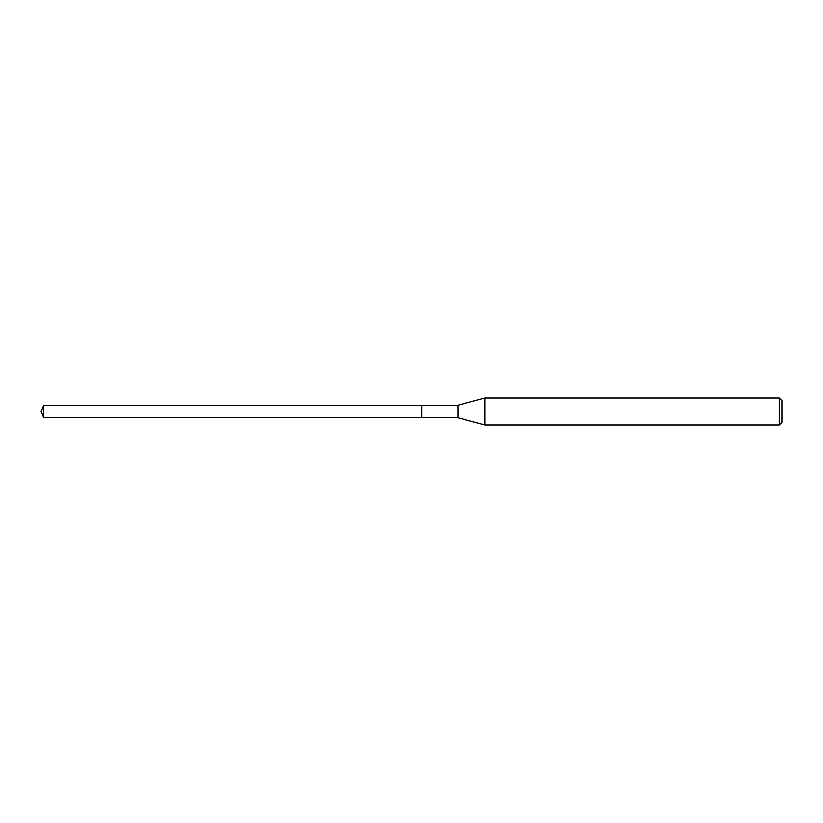 <?xml version="1.0" encoding="UTF-8"?>
<svg xmlns="http://www.w3.org/2000/svg" width="823" height="823" viewBox="0 0 823 823"><rect width="100%" height="100%" fill="white"/><g stroke="black" fill="none" stroke-linecap="round" stroke-linejoin="round"><path stroke-width="1.23" d="M43.763 417.796L41.15 411.5L43.763 405.204L43.763 417.796L421.808 417.796L421.808 405.204L421.808 417.796L457.938 417.796L457.938 405.204L484.809 398.003L779.155 398.003L781.85 400.698L781.85 422.302L781.85 400.698M43.763 405.204L457.938 405.204M484.809 398.003L484.809 424.997L779.155 424.997L779.155 398.003M779.155 424.997L781.85 422.302M457.938 417.796L484.809 424.997"/></g></svg>

